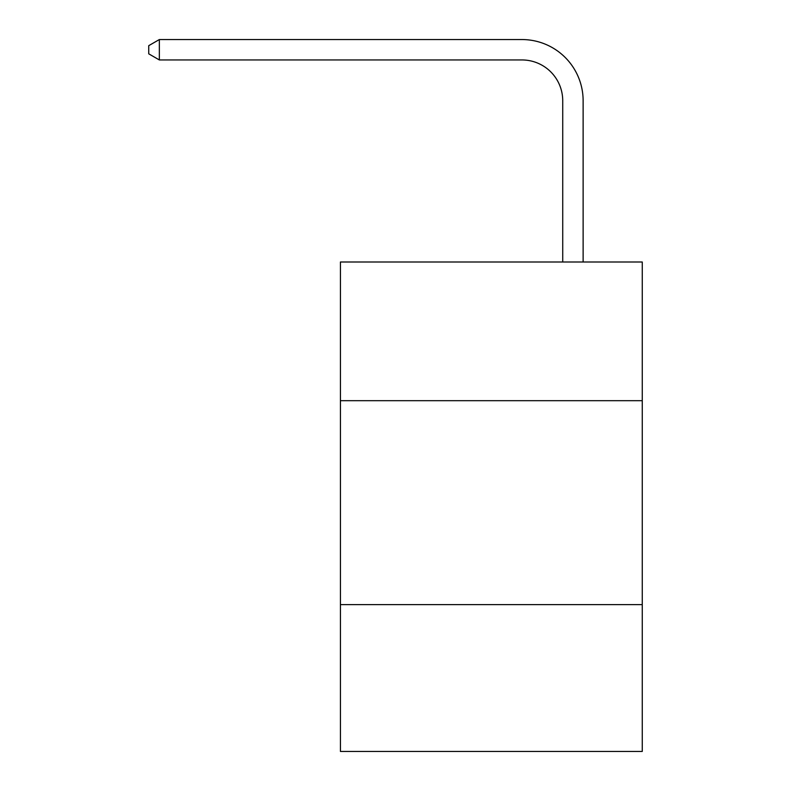 <?xml version="1.0" encoding="UTF-8"?>
<svg xmlns="http://www.w3.org/2000/svg" width="791" height="791" viewBox="0 0 791 791"><rect width="100%" height="100%" fill="white"/><g stroke="black" fill="none" stroke-linecap="round" stroke-linejoin="round"><path stroke-width="1.19" d="M642.262 400.681L642.262 261.999L340.437 261.999L340.437 400.681L642.262 400.681L642.262 751.45L340.437 751.45L340.437 400.681M642.262 604.621L340.437 604.621M562.727 261.999L562.727 100.734A40.786 40.786 0 0 0 521.941 59.948L159.347 59.948L148.738 53.828L148.738 45.67L159.347 39.55L521.941 39.55A61.184 61.184 0 0 1 583.125 100.734L583.125 261.999M562.727 100.734A40.786 40.786 0 0 0 521.941 59.948A40.786 40.786 0 0 1 562.727 100.734A40.786 40.786 0 0 0 521.941 59.948A40.786 40.786 0 0 1 562.727 100.734A40.786 40.786 0 0 0 521.941 59.948A40.786 40.786 0 0 1 562.727 100.734A40.786 40.786 0 0 0 521.941 59.948M159.347 59.948L159.347 39.55L521.941 39.55"/></g></svg>
